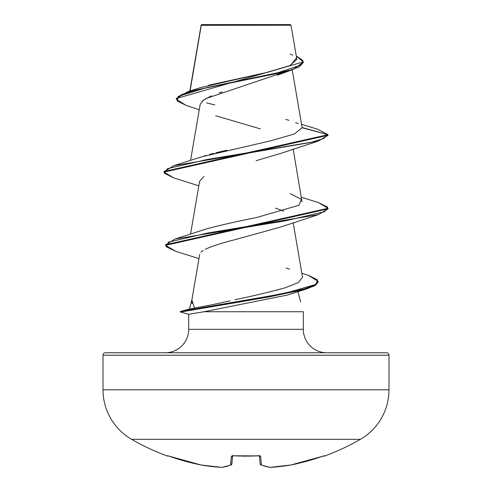 <?xml version="1.0" encoding="UTF-8"?>
<svg xmlns="http://www.w3.org/2000/svg" width="492" height="492" viewBox="0 0 492 492"><rect width="100%" height="100%" fill="white"/><g stroke="black" fill="none" stroke-linecap="round" stroke-linejoin="round"><path stroke-width="0.74" d="M324.517 456.072A1.23 1.23 0 0 1 323.49 455.986A1.23 1.23 0 0 0 324.517 456.072A228.78 228.78 0 0 0 360.39 439.319A57.195 57.195 0 0 0 388.988 389.787L103.013 389.787A57.195 57.195 0 0 0 131.61 439.319L360.39 439.319A228.78 228.78 0 0 1 324.517 456.072L323.699 455.918L324.517 456.072M167.483 456.072A228.78 228.78 0 0 1 131.61 439.319A228.78 228.78 0 0 0 167.483 456.072L168.301 455.918L167.606 455.77A1.23 1.23 22.5 0 0 168.006 455.844A1.23 1.23 -157.5 0 1 167.606 455.77L167.483 456.072L168.51 455.986L185.336 461.262L201.056 464.977A228.472 210.281 -77.1 0 0 221.757 467.388A228.472 87.102 -84.6 0 0 230.563 464.977L231.308 456.447L232.052 455.918L233.768 455.77L259.948 455.918L260.692 456.447L261.437 464.977A228.472 87.102 84.6 0 0 270.243 467.388A228.472 210.281 77.1 0 0 290.944 464.977L306.664 461.262L323.699 455.918M238.694 25.264L201.265 25.307L190.078 90.959L201.265 25.307L291.006 25.215L290.391 24.6L201.609 24.6L201.216 25M105.472 352.764L386.527 352.764A2.46 2.46 0 0 1 388.988 355.23L103.013 355.23L103.013 389.787L388.988 389.787L388.988 355.23A2.46 2.46 0 0 0 386.527 352.764L105.472 352.764A2.46 2.46 0 0 0 103.013 355.23L388.988 355.23L388.988 389.787A57.195 57.195 0 0 1 360.39 439.319L131.61 439.319A57.195 57.195 0 0 1 103.013 389.787L103.013 355.23A2.46 2.46 0 0 1 105.472 352.764L165.25 352.764A23.438 23.438 0 0 0 188.694 329.326A23.438 23.438 0 0 1 165.25 352.764M326.749 352.764A23.438 23.438 0 0 1 303.306 329.326L303.306 311.743L204.063 311.743L303.306 311.743L303.306 329.326A23.438 23.438 0 0 0 326.749 352.764M192.009 303.546L191.868 300.015M191.917 299.708L189.42 309.038L210.791 304.997L189.42 309.038L190.718 304.191M297.912 291.615L300.655 301.836M189.42 309.038L180.447 311.442L180.447 312.051L188.694 314.259L188.694 329.326L303.306 329.326L188.694 329.326L188.694 314.259L204.063 311.743L287.685 294.985L307.217 288.681L249.216 300.366L180.447 312.051L268.22 297.07L304.136 289.585L314.579 285.84L318.189 281.787L315.649 285.231L307.217 288.681M188.731 314.253L180.447 312.051L180.453 311.436L284.782 293.38L316.061 284.351L317.506 279.837L308.324 275.323L301.854 273.251M284.302 72.109L205.533 98.683M203.75 99.833L200.189 104.316L190.545 160.484M280.557 153.424L256.147 160.675M204.02 176.499L199.635 181.154L190.545 234.112M175.785 251.338L165.546 245.336L328.041 208.915L318.404 214.647L279.788 227.31L234.512 239.795C224.051 242.433 215.521 245.065 208.922 247.704L205.275 249.327M199.697 254.37L191.849 300.095L194.531 308.066M216.425 303.841L230.201 300.797M269.155 292.057L270.532 291.719M276.529 290.212L278.478 289.696M235.01 299.714C253.903 295.784 270.471 291.854 284.702 287.931L298.343 282.611L302.549 277.285L293.171 222.636M202.261 230.225L206.794 228.817C220.865 225.065 237.372 221.326 256.314 217.587C234.524 221.966 218.024 225.705 206.794 228.817L174.863 239.063L285.52 220.816L324.634 211.689L327.629 207.126L318.404 202.569L301.455 197.286M302.026 202.009L293.171 149.033M203.977 156.069L206.191 155.392M209.487 154.451L213.663 153.35M215.859 152.797L222.015 151.327M222.63 151.185L226.892 150.22M173.633 177.858L163.959 172.114L328.041 135.312L328.041 134.697L302.106 127.508M208.614 85.239L267.408 72.324L289.548 65.86L296.873 59.403L291.006 25.215L282.402 25.197M201.234 25.129L209.106 25.141M222.279 91.832L219.125 92.883M211.265 95.86L202.63 100.706M215.699 115.718L260.305 128.873M199.254 109.741L186.037 105.362L177.028 100.891L178.184 96.42L207.237 87.478L292.814 69.587L303.312 62.207M303.33 61.9L296.289 55.99L302.887 60.448L301.411 64.907L274.61 73.825L187.827 91.66L176.271 98.56L303.33 61.9L303.33 62.515L298.878 67.096L285.913 71.678L196.074 90.005L181.493 94.593L176.271 99.175L186.05 105.368M301.559 124.316L317.875 129.304L328.041 134.697L317.838 129.298M201.056 25.928L201.191 25.024M187.827 91.66L200.588 87.588L265.293 72.81L290.575 65.418L296.258 58.031M292.678 55.221L290.12 53.954M298.275 123.775L295.667 122.582M288.976 120.319L285.729 119.408M214.752 104.882L206.628 102.933M200.951 252.205L203.313 250.41M283.644 211.142L275.545 208.147M163.984 171.806L173.596 165.767L310.661 142.465L323.576 138.584L328.041 134.697L328.041 135.312L318.404 141.044L207.421 159.445L167.526 168.645L164.34 173.245L173.596 177.846L198.829 185.835M318.404 214.647L207.802 232.987L168.51 242.156L166.124 246.744L175.749 251.326L198.971 258.608M173.596 165.767L201.726 156.8L270.36 140.89L294.376 133.978L302.113 127.748L328.041 134.697L163.959 171.499L163.959 172.114M318.367 202.556L328.041 208.3L165.546 244.721L165.546 245.336M308.293 275.311L318.213 281.479L314.579 285.225L304.136 288.97L268.22 296.461L180.447 311.436L184.402 311.442L180.447 311.442L180.447 312.051M165.57 245.028L174.863 239.063M290.268 193.602L301.288 199.334L299.05 205.244L256.314 217.587M286.067 267.992L289.69 269.179M222.255 302.592L210.791 304.997M201.609 24.6L290.391 24.6L291.006 25.215M168.301 455.918L201.056 464.983A228.743 227.87 180 0 1 169.912 456.447M260.575 464.712A1.23 1.119 -68.3 0 0 261.437 464.977A1.23 1.205 175 0 1 260.127 463.882L259.432 455.924L260.127 463.882A1.23 1.205 -5 0 0 261.437 464.977L260.692 456.447L258.232 455.77A228.571 211.173 180 0 1 233.768 455.77L231.308 456.447L230.563 464.977A228.472 87.102 95.4 0 1 221.757 467.388A228.472 210.281 102.9 0 1 201.056 464.977A1.23 0.48 99.7 0 0 201.093 464.989A1.23 0.48 -80.3 0 1 201.056 464.977L221.812 467.4L231.099 464.922L231.873 463.882A1.23 1.205 -175 0 1 230.563 464.977A1.23 1.119 68.3 0 0 231.117 464.915A1.23 1.119 -111.7 0 1 230.563 464.977A1.23 1.205 5 0 0 231.873 463.882L232.568 455.924L231.781 463.882M222.089 467.382A1.23 1.132 -98.4 0 1 221.757 467.388A1.23 1.132 81.6 0 0 222.089 467.382M231.117 464.915A1.23 1.119 68.3 0 0 231.424 464.712M232.39 455.967A1.23 1.162 -175 0 1 231.308 456.447A1.23 1.162 5 0 0 232.482 455.826M258.214 455.77L259.708 456.004L259.389 455.395M259.518 455.826A1.23 1.162 -5 0 0 260.692 456.447A1.23 1.162 175 0 1 259.61 455.967M270.053 467.357A1.23 0.474 -93.6 0 0 270.182 467.4A1.23 0.474 -93.6 0 0 270.243 467.388A1.23 1.132 98.4 0 1 269.911 467.382A1.23 1.132 -81.6 0 0 270.243 467.388A228.472 87.102 -95.4 0 1 261.437 464.977A1.23 1.119 111.7 0 1 260.883 464.915M290.877 464.989A1.23 0.48 -99.7 0 0 290.907 464.989A1.23 0.48 -99.7 0 0 290.944 464.977A228.472 210.281 -102.9 0 1 270.243 467.388A1.23 0.474 86.4 0 1 270.188 467.4L270.182 467.4M290.944 464.977A1.23 0.48 80.3 0 1 290.907 464.989L322.082 456.447A228.743 227.87 180 0 1 290.944 464.977M260.901 464.922L260.127 463.882L260.901 464.922L269.96 467.394M323.994 455.844A1.23 1.23 -22.5 0 0 324.394 455.77L322.088 456.447L324.394 455.77A1.23 1.23 157.5 0 1 323.994 455.844L323.988 455.838M245.846 456.146L242.943 456.127M238.934 456.047L256.412 455.93M201.142 25.147L189.838 91.032M292.205 69.796L302.082 127.373M277.371 75.19L292.814 69.587M176.271 99.175L176.271 98.56M279.782 153.707L318.404 141.044M328.041 208.3L328.041 208.915M318.213 281.479L318.213 282.094M232.611 455.395L232.292 456.004L233.774 455.844M231.873 463.894L231.732 464.356M247.685 456.139L256.123 455.943M259.708 456.004L258.226 455.844M269.93 467.388L290.907 464.989L270.188 467.4M323.465 455.992L322.082 456.447"/></g></svg>
